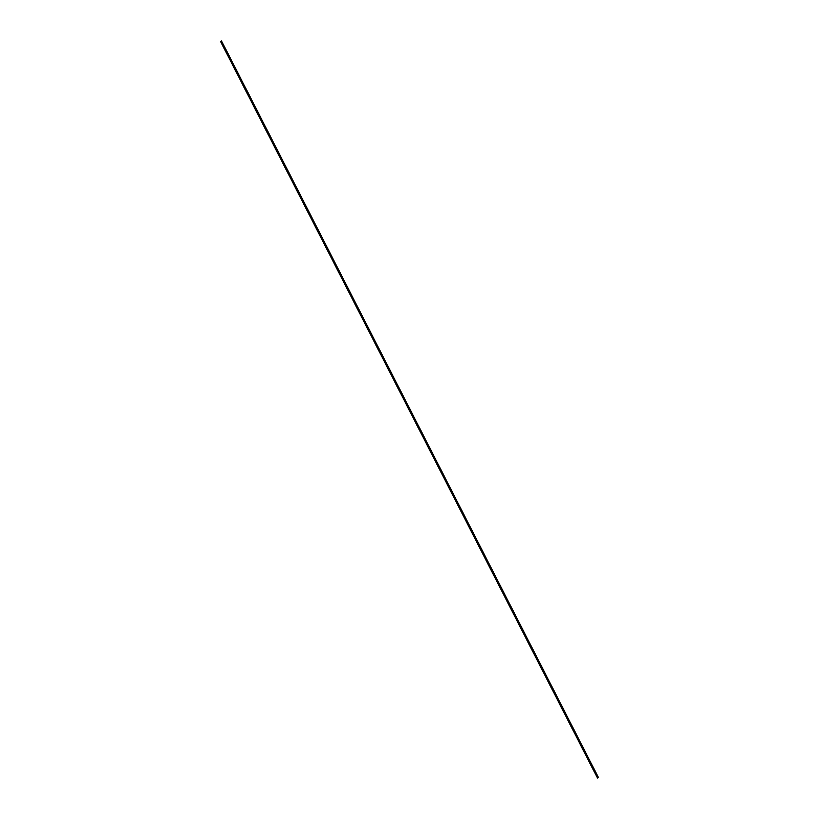 <?xml version="1.0" encoding="UTF-8"?>
<svg xmlns="http://www.w3.org/2000/svg" width="819" height="819" viewBox="0 0 819 819"><rect width="100%" height="100%" fill="white"/><g stroke="black" fill="none" stroke-linecap="round" stroke-linejoin="round"><path stroke-width="1.23" d="M597.481 778.05L220.546 41.452M598.454 777.548L221.519 40.95"/></g></svg>
